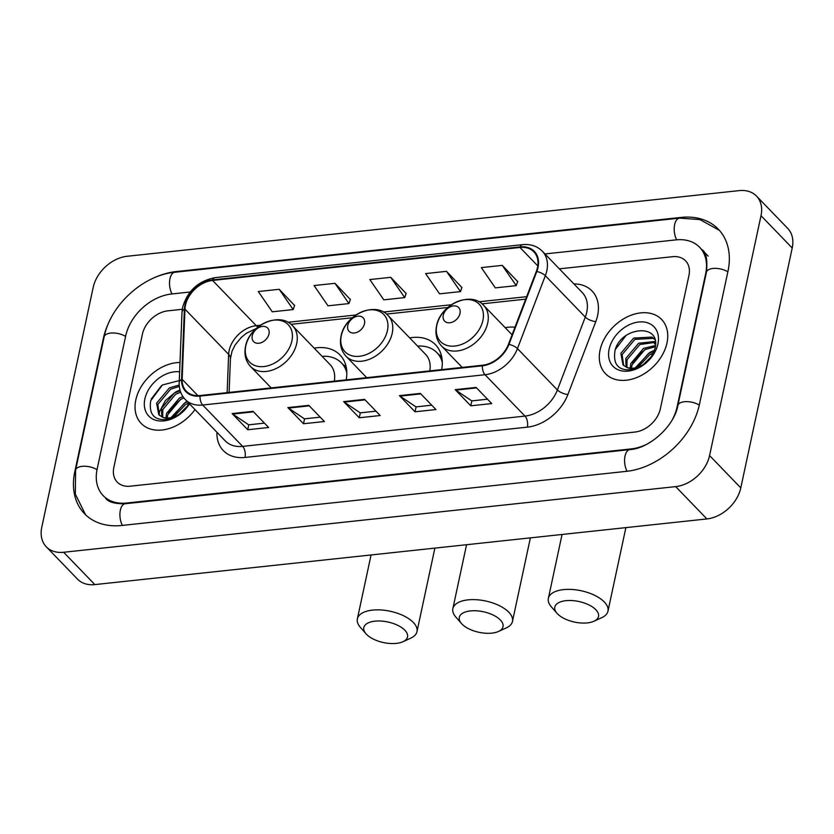 <?xml version="1.0" encoding="UTF-8"?>
<svg xmlns="http://www.w3.org/2000/svg" width="834" height="834" viewBox="0 0 834 834"><rect width="100%" height="100%" fill="white"/><g stroke="black" fill="none" stroke-linecap="round" stroke-linejoin="round"><path stroke-width="1.25" d="M441.676 369.618A43.087 31.15 -44 0 0 435.504 344.744A43.087 31.15 -44 0 0 409.682 337.906M514.985 327.199A43.087 31.15 -44 0 0 505.185 327.658M346.183 379.866A43.087 31.15 -44 0 0 340.001 354.992A43.087 31.15 -44 0 0 314.178 348.153M135.806 399.934A39.021 28.21 -44 0 0 141.207 423.453A39.021 28.21 -44 0 0 195 409.577A39.021 28.21 -44 0 1 141.207 423.453A39.021 28.21 -44 0 1 135.806 399.934A39.021 28.21 -44 0 1 179.998 362.488A39.021 28.21 -44 0 0 135.806 399.934M600.063 350.134A39.021 28.21 -44 0 0 605.453 373.653A39.021 28.21 -44 0 0 640.272 375.978A39.021 28.21 -44 0 0 666.981 342.962A39.021 28.21 -44 0 0 661.581 319.443A39.021 28.21 -44 0 0 626.772 317.118A39.021 28.21 -44 0 0 600.063 350.134A39.021 28.21 -44 0 0 605.453 373.653A39.021 28.21 -44 0 0 640.272 375.978A39.021 28.21 -44 0 0 666.981 342.962A39.021 28.21 -44 0 0 661.581 319.443A39.021 28.21 -44 0 0 626.772 317.118A39.021 28.21 -44 0 0 600.063 350.134M185.45 305.275A26.01 18.807 136 0 1 212.566 280.433L519.978 247.458A26.01 18.807 136 0 1 533.875 251.837A26.01 18.807 136 0 1 536.304 271.446L508.427 344.338A26.01 18.807 136 0 1 482.479 365.24L200.15 395.524A26.01 18.807 136 0 1 186.253 391.156A26.01 18.807 136 0 1 182.156 379.334L184.96 309.133A26.01 18.807 136 0 1 185.45 305.275M184.898 305.338A26.667 19.276 -44 0 0 184.387 309.289L181.583 379.491A26.667 19.276 -44 0 0 200.024 396.087L482.365 365.803A26.667 19.276 -44 0 0 508.959 344.379L536.825 271.488A26.667 19.276 -44 0 0 520.103 246.895L212.691 279.88A26.667 19.276 -44 0 0 184.898 305.338M517.653 281.548L502.266 265.368L481.354 267.61L495.323 287.876L516.236 285.624L517.726 281.36M461.89 287.532L446.503 271.342L425.59 273.594L439.56 293.849L460.472 291.608L461.953 287.344M294.59 305.473L279.202 289.294L258.29 291.535L272.259 311.801L293.172 309.56L294.652 305.286M350.363 299.489L334.976 283.31L314.064 285.551L328.023 305.817L348.935 303.576L350.426 299.312M406.127 293.505L390.739 277.326L369.827 279.567L383.796 299.833L404.709 297.592L406.189 293.328M688.936 275.501A24.384 17.629 -44 0 0 685.558 260.802A24.384 17.629 -44 0 0 672.527 256.695L559.343 268.84L672.527 256.695A24.384 17.629 -44 0 1 685.558 260.802A24.384 17.629 -44 0 1 688.936 275.501L660.361 408.764L688.936 275.501M182.281 309.289L167.853 310.842A24.384 17.629 -44 0 0 142.426 334.121L113.851 467.394A24.384 17.629 -44 0 0 117.229 482.094A24.384 17.629 -44 0 0 130.26 486.191L634.935 432.054A24.384 17.629 -44 0 0 660.361 408.764A24.384 17.629 -44 0 1 634.935 432.054L130.26 486.191A24.384 17.629 -44 0 1 117.229 482.094L117.229 482.094A24.384 17.629 -44 0 1 113.851 467.394L142.426 334.121A24.384 17.629 -44 0 1 167.853 310.842L182.281 309.289M476.11 387.414L491.716 403.573L470.803 405.814L455.197 389.655L476.11 387.414M308.809 405.355L324.416 421.514L303.503 423.755L287.897 407.597L308.809 405.355M253.046 411.339L268.652 427.498L247.74 429.739L232.133 413.581L253.046 411.339M420.336 393.398L435.942 409.546L415.03 411.798L399.423 395.639L420.336 393.398M364.573 399.371L380.179 415.53L359.266 417.771L343.66 401.623L364.573 399.371M359.266 417.771L360.319 412.851M375.967 411.172L360.225 412.861L344.223 402.092A6.505 3.294 -96.1 0 1 343.66 401.623M415.03 411.798L416.093 406.867M431.731 405.188L415.989 406.877L399.986 396.108A6.505 3.294 -96.1 0 1 399.423 395.639M247.74 429.739L248.793 424.808M264.43 423.13L248.688 424.819L232.686 414.06A6.505 3.294 -96.1 0 1 232.133 413.581M303.503 423.755L304.556 418.835M320.204 417.156L304.462 418.845L288.46 408.076A6.505 3.294 -96.1 0 1 287.897 407.597M470.803 405.814L471.856 400.883M487.494 399.205L471.752 400.893L455.75 390.135A6.505 3.294 -96.1 0 1 455.197 389.655M390.739 277.326L404.709 297.592M334.976 283.31L348.935 303.576M279.202 289.294L293.172 309.56M446.503 271.342L460.472 291.608M502.266 265.368L516.236 285.624M672.757 418.835A43.9 31.734 -44 0 0 677.093 406.971L705.658 273.708A43.9 31.734 -44 0 0 699.59 247.25A43.9 31.734 -44 0 0 676.145 239.869L544.956 253.943M190.162 291.994L171.46 294.006A43.9 31.734 -44 0 0 125.694 335.914L97.13 469.188A43.9 31.734 -44 0 0 103.197 495.646A43.9 31.734 -44 0 0 126.643 503.027L631.328 448.89A43.9 31.734 -44 0 0 646.11 444.574M761.004 215.683A32.516 23.508 -44 0 0 756.511 196.084A32.516 23.508 -44 0 0 739.143 190.621L127.102 256.278A32.516 23.508 -44 0 0 93.21 287.323L41.783 527.203A32.516 23.508 -44 0 0 46.277 546.802A32.516 23.508 -44 0 0 63.645 552.275L675.686 486.618A32.516 23.508 -44 0 0 709.578 455.572L761.004 215.683L792.217 248A32.516 23.508 -44 0 0 787.723 228.401L756.511 196.084M46.277 546.802L77.489 579.119A32.516 23.508 -44 0 0 94.857 584.592L706.898 518.936A32.516 23.508 -44 0 0 740.79 487.89L792.217 248M111.12 317.858A69.91 50.54 -44 0 0 103.385 338.312L74.82 471.585A69.91 50.54 -44 0 0 84.484 513.713A69.91 50.54 -44 0 0 121.837 525.472L626.522 471.335A69.91 50.54 -44 0 0 699.403 404.584L727.967 271.311A69.91 50.54 -44 0 0 718.303 229.173A69.91 50.54 -44 0 0 680.951 217.424L176.266 271.561A69.91 50.54 -44 0 0 151.131 279.202M181.51 398.933A40.647 29.388 -44 0 0 168.312 412.966A40.647 29.388 -44 0 1 181.51 398.933M655.514 343.347A40.647 29.388 -44 0 0 654.409 343.869A40.647 29.388 -44 0 1 655.514 343.347M645.766 349.133A40.647 29.388 -44 0 0 632.568 363.165A40.647 29.388 -44 0 1 645.766 349.133M165.945 417.938L166.519 413.414L179.32 398.152L182.907 396.536M167.207 418.022L167.759 414.696L180.551 399.434L183.897 397.912M161.765 416.802L161.567 408.285L174.358 393.022L180.207 390.739M162.693 417.188L162.807 409.567L175.599 394.305L180.697 392.209M180.394 380.294L162.39 384.985L150.714 400.737C148.598 415.186 154.905 421.347 169.625 419.21C175.974 417.375 181.468 413.727 186.118 408.264C177.194 417.709 169.146 420.586 161.984 416.896A20.318 14.689 -44 0 0 186.972 406.7L188.964 403.322M161.984 416.896L158.762 414.727L156.615 403.156L169.406 387.893L179.216 385.027M159.419 415.332L157.845 404.438L170.647 389.176L179.331 386.392M171.783 417.511L184.272 403.281L187.494 401.8M173.733 416.948L185.513 404.563L188.734 403.083M179.633 371.808A28.45 20.569 -44 0 0 144.866 398.965A28.45 20.569 -44 0 0 159.096 420.909A28.45 20.569 -44 0 0 189.474 403.854M177.913 415.488L187.442 406.002M151.267 399.027L161.556 385.579M158.992 414.759L159.565 411.683L165.351 400.612L175.651 391.99L179.988 389.968M170.98 417.688L185.555 402.249L187.129 401.425M396.39 643.379A22.351 10.508 -167.9 0 0 402.989 641.711A22.351 10.508 -167.9 0 0 402.332 628.065A22.351 10.508 -167.9 0 0 374.935 621.163A22.351 10.508 -167.9 0 0 366.001 633.788A22.351 10.508 -167.9 0 0 396.39 643.379M366.001 633.788L360.351 627.324A30.483 14.334 12.1 0 1 357.369 618.87A30.483 14.334 12.1 0 1 372.537 610.113A30.483 14.334 12.1 0 1 403.604 615.773A30.483 14.334 12.1 0 1 416.979 631.651A30.483 14.334 12.1 0 1 410.787 638.135L402.989 641.711M268.996 333.934A9.758 7.047 -44 0 0 262.439 326.417A9.758 7.047 -44 0 0 252.275 335.727A9.758 7.047 -44 0 0 258.832 343.254A9.758 7.047 -44 0 0 268.996 333.934M334.319 381.138A29.263 21.152 -44 0 0 330.066 364.594L292.661 325.875C279.807 310.988 249.147 325.166 245.54 346.444C243.966 354.45 245.634 361.143 250.565 366.533A29.263 21.152 -44 0 0 276.679 368.274A29.263 21.152 -44 0 0 296.706 343.514A29.263 21.152 -44 0 0 292.661 325.875M346.808 372.798A38.614 27.918 -44 0 0 341.471 362.946A38.614 27.918 -44 0 0 322.091 356.337M346.61 369.629A38.614 27.918 -44 0 0 343.035 364.562L341.471 362.946M491.893 633.131A22.351 10.508 -167.9 0 0 498.482 631.474A22.351 10.508 -167.9 0 0 497.835 617.817A22.351 10.508 -167.9 0 0 470.439 610.915A22.351 10.508 -167.9 0 0 461.494 623.54A22.351 10.508 -167.9 0 0 491.893 633.131M461.494 623.54L455.844 617.077A30.483 14.334 12.1 0 1 452.862 608.622A30.483 14.334 12.1 0 1 468.041 599.865A30.483 14.334 12.1 0 1 499.097 605.536A30.483 14.334 12.1 0 1 512.472 621.403A30.483 14.334 12.1 0 1 506.29 627.887L498.482 631.474M364.5 323.696A9.758 7.047 -44 0 0 357.942 316.169A9.758 7.047 -44 0 0 347.768 325.489A9.758 7.047 -44 0 0 354.335 333.006A9.758 7.047 -44 0 0 364.5 323.696M429.823 370.89A29.263 21.152 -44 0 0 425.559 354.346L388.164 315.627C375.3 300.74 344.64 314.929 341.043 336.196C339.459 344.202 341.137 350.906 346.068 356.285A29.263 21.152 -44 0 0 372.183 358.026A29.263 21.152 -44 0 0 392.209 333.266A29.263 21.152 -44 0 0 388.164 315.627M442.312 362.55A38.614 27.918 -44 0 0 436.964 352.699A38.614 27.918 -44 0 0 417.594 346.1M442.114 359.381A38.614 27.918 -44 0 0 438.528 354.314L436.964 352.699M587.397 622.894A22.351 10.508 -167.9 0 0 593.985 621.226A22.351 10.508 -167.9 0 0 593.339 607.569A22.351 10.508 -167.9 0 0 565.932 600.678A22.351 10.508 -167.9 0 0 556.997 613.292A22.351 10.508 -167.9 0 0 587.397 622.894M556.997 613.292L551.347 606.829A30.483 14.334 12.1 0 1 548.365 598.374A30.483 14.334 12.1 0 1 563.534 589.617A30.483 14.334 12.1 0 1 594.6 595.288A30.483 14.334 12.1 0 1 607.976 611.155A30.483 14.334 12.1 0 1 601.783 617.65L593.985 621.226M460.003 313.448A9.758 7.047 -44 0 0 453.435 305.932A9.758 7.047 -44 0 0 443.271 315.242A9.758 7.047 -44 0 0 449.828 322.758A9.758 7.047 -44 0 0 460.003 313.448M630.202 368.138L630.775 363.614L643.567 348.351L655.472 345.505M631.463 368.211L632.016 364.896L644.807 349.634L655.347 346.746M626.021 367.002L625.813 358.484L638.615 343.222L655.326 341.46M626.949 367.387L627.053 359.767L639.855 344.505L655.441 342.336M626.24 367.096A20.318 14.689 -44 0 0 651.229 356.9L655.034 348.424C661.623 322.331 619.985 326.813 614.96 350.926C612.854 365.386 619.162 371.547 633.882 369.41C640.22 367.575 645.724 363.926 650.374 358.464C641.44 367.909 633.402 370.786 626.24 367.096L623.019 364.927L620.861 353.355L633.663 338.083L651.907 337.072L654.826 339.355M623.665 365.532L622.101 354.638L634.893 339.365L653.147 338.354L654.878 339.542M636.04 367.711L648.518 353.48L654.19 351.239M637.989 367.148L649.759 354.763L653.397 353.136M609.122 349.165A28.45 20.569 -44 0 0 628.252 371.099A28.45 20.569 -44 0 0 657.922 343.931A28.45 20.569 -44 0 0 638.781 321.997A28.45 20.569 -44 0 0 609.122 349.165M642.159 365.688L651.698 356.201M615.513 349.227L625.813 335.779M635.237 367.888L649.811 352.448L654.523 350.29M212.566 280.433L256.267 325.677A26.01 18.807 -44 0 0 229.152 350.52A26.01 18.807 -44 0 0 228.652 354.377L227.129 392.637M573.907 283.914A40.647 29.388 136 0 1 597.624 315.45A40.647 29.388 136 0 1 595.789 321.59L567.912 394.482A40.647 29.388 136 0 1 527.369 427.144L245.04 457.439A40.647 29.388 136 0 1 216.923 432.273M536.825 271.488A8.131 3.055 20.9 0 1 545.332 275.71L585.28 317.076A32.516 23.508 -44 0 0 586.75 312.156A32.516 23.508 -44 0 0 582.257 292.557L542.298 251.19A32.516 23.508 136 0 1 545.332 275.71L517.455 348.602A32.516 23.508 136 0 1 485.023 374.727L202.693 405.022A8.131 4.118 -96.1 0 1 200.024 396.087M520.103 246.895A8.131 4.118 -96.1 0 1 522.553 244.654L215.151 277.639C198.429 280.849 187.598 290.743 182.646 307.298L182 312.302A8.131 4.483 2.3 0 1 184.387 309.289M482.365 365.803A8.131 4.118 83.9 0 0 485.023 374.727L524.972 416.093A32.516 23.508 -44 0 0 557.404 389.968L585.28 317.076A8.131 3.055 -159.1 0 0 595.789 321.59M508.959 344.379A8.131 3.055 20.9 0 1 517.455 348.602L557.404 389.968A8.131 3.055 -159.1 0 0 567.912 394.482M182 312.302L179.206 382.504A8.131 4.483 2.3 0 1 181.583 379.491M245.04 457.439A8.131 4.118 -96.1 0 0 242.642 446.378L202.693 405.022A32.516 23.508 136 0 1 185.315 399.549L225.263 440.915A32.516 23.508 -44 0 0 242.642 446.378L524.972 416.093A8.131 4.118 -96.1 0 1 527.369 427.144M215.151 277.639A8.131 4.118 83.9 0 0 212.691 279.88M519.978 247.458L537.763 265.879M526.65 296.675L478.924 301.793M451.475 304.733L383.421 312.041M355.982 314.981L287.918 322.278M260.479 325.229L256.267 325.677A14.637 7.402 -96.1 0 0 258.008 327.043M184.96 309.133L228.652 354.377A14.637 8.059 -177.7 0 1 230.445 358.474L229.089 392.418M182.156 379.334L197.919 395.65M365.042 399.861L344.223 402.092M309.278 405.845L288.46 408.076M253.515 411.829L232.686 414.06M420.805 393.877L399.986 396.108M476.579 387.893L455.75 390.135M85.631 514.859L75.321 494.114L75.592 470.084L104.167 336.811C110.411 305.077 143.094 275.116 174.817 272.27L679.501 218.133A13.01 6.578 83.9 0 0 674.383 226.17A13.01 6.578 83.9 0 0 676.708 239.806M727.863 271.811A13.01 6.119 -167.9 0 0 712.914 268.465A13.01 6.119 -167.9 0 0 706.44 272.207L677.865 405.48C674.518 425.799 649.53 448.515 629.879 449.599L125.194 503.746C114.675 503.924 108.118 502.037 105.532 498.065M699.288 405.084A13.01 6.119 -167.9 0 0 684.339 401.738A13.01 6.119 -167.9 0 0 677.865 405.48M627.085 471.273A13.01 6.578 -96.1 0 1 624.76 457.637A13.01 6.578 -96.1 0 1 629.879 449.599M122.4 525.41A13.01 6.578 -96.1 0 1 120.075 511.774A13.01 6.578 -96.1 0 1 125.194 503.746M75.592 470.084A13.01 6.119 12.1 0 1 82.066 466.342A13.01 6.119 12.1 0 1 97.025 469.688M104.167 336.811A13.01 6.119 12.1 0 1 110.641 333.079A13.01 6.119 12.1 0 1 125.59 336.415M174.817 272.27A13.01 6.578 83.9 0 0 169.698 280.307A13.01 6.578 83.9 0 0 172.023 293.943M740.79 487.89L709.578 455.572M706.898 518.936L675.686 486.618M94.857 584.592L63.645 552.275M681.472 217.955L680.951 217.424M291.91 340.877A26.886 19.432 -44 0 0 273.833 320.152A26.886 19.432 -44 0 0 245.801 345.818A26.886 19.432 -44 0 0 263.888 366.543A26.886 19.432 -44 0 0 291.91 340.877M346.266 367.398A38.979 28.179 -44 0 0 343.139 364.677L346.12 366.679M387.414 330.629A26.886 19.432 -44 0 0 369.326 309.904A26.886 19.432 -44 0 0 341.304 335.57A26.886 19.432 -44 0 0 359.381 356.295A26.886 19.432 -44 0 0 387.414 330.629M441.77 357.15A38.979 28.179 -44 0 0 438.642 354.44M482.907 320.381A26.886 19.432 -44 0 0 464.83 299.656A26.886 19.432 -44 0 0 436.808 325.333A26.886 19.432 -44 0 0 454.884 346.058A26.886 19.432 -44 0 0 482.907 320.381M487.713 323.019A29.263 21.152 -44 0 0 483.668 305.38C470.803 290.493 440.143 304.681 436.547 325.958C434.962 333.965 436.641 340.658 441.572 346.047A29.263 21.152 -44 0 0 467.676 347.788A29.263 21.152 -44 0 0 487.713 323.019M179.206 382.504C178.997 389.301 181.03 394.982 185.315 399.549M542.298 251.19C537.148 246.082 530.57 243.903 522.553 244.654M230.445 358.474L232.102 350.937L235.209 344.828L241.255 337.468L246.259 333.35L256.351 328.44M525.701 299.156L481.989 303.847M447.848 307.506L386.486 314.084M352.355 317.754L290.993 324.332M719.398 230.361L699.934 219.571L679.501 218.133M701.936 249.668C706.117 251.91 707.618 259.416 706.44 272.207M708.181 256.132L699.59 247.25M434.879 548.115L416.979 631.651M271.206 387.904L250.565 366.533M371.067 554.964L357.369 618.87M530.382 537.867L512.472 621.403M366.71 377.656L346.068 356.285M466.56 544.717L452.862 608.622M438.632 354.419L441.624 356.441M625.886 527.63L607.976 611.155M512.076 334.799L483.668 305.38M462.213 367.419L441.572 346.047M562.064 534.469L548.365 598.374"/></g></svg>
